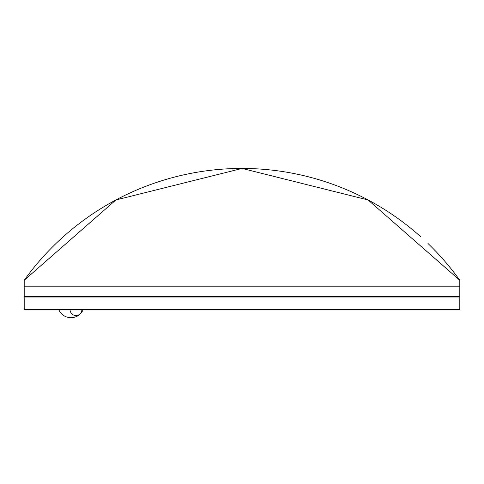 <?xml version="1.0" encoding="UTF-8"?>
<svg xmlns="http://www.w3.org/2000/svg" width="484" height="484" viewBox="0 0 484 484"><rect width="100%" height="100%" fill="white"/><g stroke="black" fill="none" stroke-linecap="round" stroke-linejoin="round"><path stroke-width="0.73" d="M70.083 309.718A5.887 5.887 180 0 0 75.97 315.556A5.887 5.887 180 0 0 81.857 309.718M83.127 309.718A13.243 13.243 0 0 1 58.812 309.718M420.584 236.615A267.991 267.991 0 0 0 24.2 280.284L24.2 309.718L459.8 309.718L459.8 280.284A267.991 267.991 0 0 0 427.959 243.464M24.2 297.944L459.8 297.944M24.2 280.284L115.851 199.989L242.091 168.444L368.1 199.965L459.8 280.284M24.2 286.782L459.8 286.782M24.2 296.402L459.8 296.402M58.207 309.718L83.726 309.718"/></g></svg>
